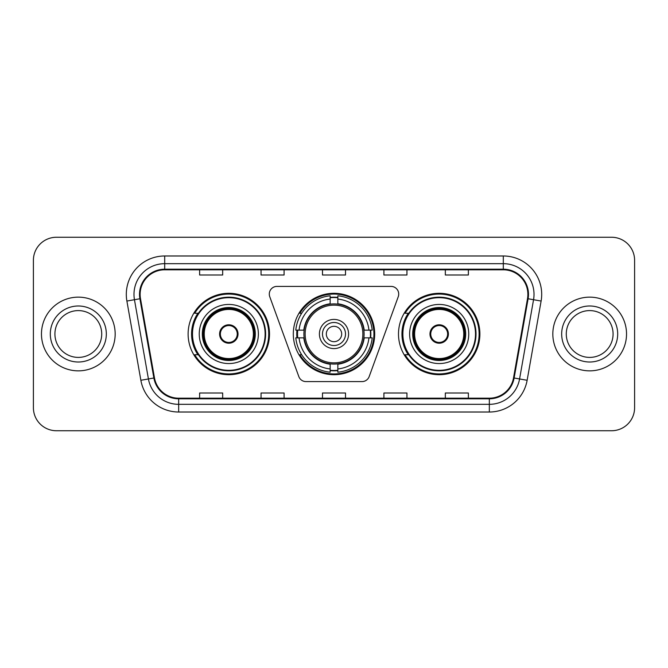 <?xml version="1.0" encoding="UTF-8"?>
<svg xmlns="http://www.w3.org/2000/svg" width="668" height="668" viewBox="0 0 668 668"><rect width="100%" height="100%" fill="white"/><g stroke="black" fill="none" stroke-linecap="round" stroke-linejoin="round"><path stroke-width="1" d="M269.287 294.07A7.682 7.682 0 0 0 269.747 296.701L298.813 376.552A7.682 7.682 0 0 0 306.027 381.603L361.972 381.603A7.682 7.682 0 0 0 369.187 376.552L398.253 296.701A7.682 7.682 0 0 0 391.039 286.397L276.961 286.397A7.682 7.682 0 0 0 269.287 294.07M398.495 334A40.698 40.698 0 0 0 439.193 374.698A40.698 40.698 0 0 0 479.883 334A40.698 40.698 0 0 0 439.193 293.302A40.698 40.698 0 0 0 398.495 334M293.302 334A40.698 40.698 0 0 0 334 374.698A40.698 40.698 0 0 0 374.698 334A40.698 40.698 0 0 0 334 293.302A40.698 40.698 0 0 0 293.302 334M188.117 334A40.698 40.698 0 0 0 228.807 374.698A40.698 40.698 0 0 0 269.505 334A40.698 40.698 0 0 0 228.807 293.302A40.698 40.698 0 0 0 188.117 334M197.878 354.733A37.241 37.241 0 0 1 197.878 313.267M296.959 337.841A37.241 37.241 0 0 1 296.959 330.159M408.257 354.733A37.241 37.241 0 0 1 408.257 313.267M33.4 260.286L33.4 407.714A23.038 23.038 0 0 0 56.438 430.743L611.562 430.743A23.038 23.038 0 0 0 634.6 407.714L634.6 260.286A23.038 23.038 0 0 0 611.562 237.257L56.438 237.257A23.038 23.038 0 0 0 33.4 260.286L33.4 407.714M41.466 334A36.857 36.857 0 0 0 78.315 370.857A36.857 36.857 0 0 0 115.172 334A36.857 36.857 0 0 0 78.315 297.143A36.857 36.857 0 0 0 41.466 334A36.857 36.857 0 0 0 78.315 370.857A36.857 36.857 0 0 0 115.172 334A36.857 36.857 0 0 0 78.315 297.143A36.857 36.857 0 0 0 41.466 334M552.828 334A36.857 36.857 0 0 0 589.685 370.857A36.857 36.857 0 0 0 626.534 334A36.857 36.857 0 0 0 589.685 297.143A36.857 36.857 0 0 0 552.828 334A36.857 36.857 0 0 0 589.685 370.857A36.857 36.857 0 0 0 626.534 334A36.857 36.857 0 0 0 589.685 297.143A36.857 36.857 0 0 0 552.828 334M140.13 294.379A24.574 24.574 0 0 1 164.695 269.814L503.305 269.814A24.574 24.574 0 0 1 527.503 298.646L513.525 377.888A24.574 24.574 0 0 1 489.335 398.186L178.665 398.186A24.574 24.574 0 0 1 154.475 377.888L140.497 298.646A24.574 24.574 0 0 1 140.13 294.379M139.512 294.379A25.184 25.184 0 0 0 139.896 298.755L153.865 377.996A25.184 25.184 0 0 0 178.665 398.804L489.335 398.804A25.184 25.184 0 0 0 514.135 377.996L528.104 298.755A25.184 25.184 0 0 0 503.305 269.196L164.695 269.196A25.184 25.184 0 0 0 139.512 294.379M126.887 301.051A38.393 38.393 0 0 1 164.695 255.986L503.305 255.986A38.393 38.393 0 0 1 541.113 301.051L527.135 380.284A38.393 38.393 0 0 1 489.335 412.014L178.665 412.014A38.393 38.393 0 0 1 140.864 380.284L126.887 301.051L134.452 299.715A30.711 30.711 0 0 1 164.695 263.668L503.305 263.668A30.711 30.711 0 0 1 533.548 299.715L519.579 378.956A30.711 30.711 0 0 1 489.335 404.332L178.665 404.332A30.711 30.711 0 0 1 148.421 378.956L134.452 299.715A30.711 30.711 0 0 1 133.984 294.379M611.562 237.257L56.438 237.257M56.438 430.743L611.562 430.743M634.6 407.714L634.6 260.286M322.485 269.814L322.485 275.007L345.515 275.007L345.515 269.814M261.054 269.814L261.054 275.007L284.092 275.007L284.092 269.814M199.632 269.814L199.632 275.007L222.669 275.007L222.669 269.814M383.908 269.814L383.908 275.007L406.946 275.007L406.946 269.814M445.331 269.814L445.331 275.007L468.368 275.007L468.368 269.814M345.515 398.186L345.515 392.993L322.485 392.993L322.485 398.186M284.092 398.186L284.092 392.993L261.054 392.993L261.054 398.186M222.669 398.186L222.669 392.993L199.632 392.993L199.632 398.186M406.946 398.186L406.946 392.993L383.908 392.993L383.908 398.186M468.368 398.186L468.368 392.993L445.331 392.993L445.331 398.186M101.72 334A23.405 23.405 0 0 0 78.315 310.595A23.405 23.405 0 0 0 54.918 334A23.405 23.405 0 0 0 78.315 357.405A23.405 23.405 0 0 0 101.72 334A23.405 23.405 0 0 1 78.315 357.405A23.405 23.405 0 0 1 54.918 334M363.851 337.841A30.102 30.102 0 0 0 337.841 304.149L337.841 304.149A30.102 30.102 0 0 0 304.149 337.841A30.102 30.102 0 0 0 363.851 337.841L363.851 337.841A30.102 30.102 0 0 1 337.841 363.851L337.841 368.953A35.162 35.162 0 0 0 368.953 337.841L372.201 337.841A38.393 38.393 0 0 1 337.841 372.201L337.841 368.953M297.728 337.841A36.473 36.473 0 0 1 297.728 330.159M337.841 297.728A36.473 36.473 0 0 0 330.159 297.728M370.272 330.159A36.473 36.473 0 0 1 370.272 337.841M368.953 330.159L372.201 330.159A38.393 38.393 0 0 0 337.841 295.799L337.841 303.781A30.461 30.461 0 0 1 364.219 330.159L368.953 330.159A35.162 35.162 0 0 0 337.841 299.047M299.047 337.841L295.799 337.841A38.393 38.393 0 0 0 330.159 372.201L330.159 364.219A30.461 30.461 0 0 1 303.781 337.841L299.047 337.841A35.162 35.162 0 0 0 330.159 368.953M368.953 337.841L364.219 337.841A30.461 30.461 0 0 1 337.841 364.219L337.841 363.851M304.149 337.841L304.149 337.841A30.102 30.102 0 0 0 330.159 363.851M337.841 370.272A36.473 36.473 0 0 1 330.159 370.272M330.159 299.047L330.159 295.799A38.393 38.393 0 0 0 295.799 330.159L303.781 330.159A30.461 30.461 0 0 1 330.159 303.781L330.159 299.047A35.162 35.162 0 0 0 299.047 330.159M362.866 334A28.866 28.866 0 0 1 334 362.866A28.866 28.866 0 0 1 305.134 334A28.866 28.866 0 0 1 334 305.134A28.866 28.866 0 0 1 362.866 334M348.587 334A14.587 14.587 0 0 0 334 319.413A14.587 14.587 0 0 0 319.413 334A14.587 14.587 0 0 0 334 348.587A14.587 14.587 0 0 0 348.587 334M341.682 334A7.682 7.682 0 0 1 334 341.682A7.682 7.682 0 0 1 326.318 334A7.682 7.682 0 0 1 334 326.318A7.682 7.682 0 0 1 341.682 334A7.682 7.682 0 0 1 334 341.682A7.682 7.682 0 0 1 326.318 334A7.682 7.682 0 0 1 334 326.318A7.682 7.682 0 0 1 341.682 334M322.485 334A11.515 11.515 0 0 1 334 322.485A11.515 11.515 0 0 1 345.515 334A11.515 11.515 0 0 1 334 345.515A11.515 11.515 0 0 1 322.485 334M301.685 313.267L299.874 313.267A39.93 39.93 0 0 1 373.93 334A39.93 39.93 0 0 1 299.874 354.733L301.685 354.733M199.248 334A29.559 29.559 0 0 1 228.807 304.441A29.559 29.559 0 0 1 258.374 334A29.559 29.559 0 0 1 228.807 363.559A29.559 29.559 0 0 1 199.248 334A29.559 29.559 0 0 0 228.807 363.559A29.559 29.559 0 0 0 258.374 334M198.338 313.267A36.857 36.857 0 0 0 198.338 354.733M265.129 334A36.314 36.314 0 0 0 228.807 297.686A36.314 36.314 0 0 0 192.493 334A36.314 36.314 0 0 0 228.807 370.314A36.314 36.314 0 0 0 265.129 334M202.705 334A26.102 26.102 0 0 0 228.807 360.102A26.102 26.102 0 0 0 254.917 334A26.102 26.102 0 0 0 228.807 307.898A26.102 26.102 0 0 0 202.705 334M204.241 334A24.574 24.574 0 0 1 228.807 309.426A24.574 24.574 0 0 1 253.381 334A24.574 24.574 0 0 1 228.807 358.574A24.574 24.574 0 0 1 204.241 334M219.597 334A9.21 9.21 0 0 0 228.807 343.21A9.21 9.21 0 0 0 238.025 334A9.21 9.21 0 0 0 228.807 324.79A9.21 9.21 0 0 0 219.597 334M203.473 334A25.334 25.334 0 0 1 228.807 308.666A25.334 25.334 0 0 1 254.149 334A25.334 25.334 0 0 1 228.807 359.334A25.334 25.334 0 0 1 203.473 334M268.736 334A39.93 39.93 0 0 1 194.689 354.733L198.388 354.733A36.815 36.815 0 0 0 265.622 334.092A36.815 36.815 0 0 0 198.388 313.267L194.689 313.267A39.93 39.93 0 0 1 268.736 334M219.889 331.695L220.206 331.695A8.909 8.909 0 0 1 237.416 331.695L236.931 331.695A8.442 8.442 0 0 1 228.807 342.442A8.442 8.442 0 0 1 220.682 331.695A8.442 8.442 0 0 1 236.931 331.695L237.733 331.695M220.206 331.695L220.682 331.695L220.206 331.695M237.733 336.305L237.416 336.305A8.909 8.909 0 0 1 220.206 336.305L219.889 336.305M237.416 336.305L236.931 336.305L237.416 336.305M613.082 334A23.405 23.405 0 0 0 589.685 310.595A23.405 23.405 0 0 0 566.28 334A23.405 23.405 0 0 0 589.685 357.405A23.405 23.405 0 0 0 613.082 334A23.405 23.405 0 0 1 589.685 357.405A23.405 23.405 0 0 1 566.28 334M409.626 334A29.559 29.559 0 0 1 439.193 304.441A29.559 29.559 0 0 1 468.752 334A29.559 29.559 0 0 1 439.193 363.559A29.559 29.559 0 0 1 409.626 334A29.559 29.559 0 0 0 439.193 363.559A29.559 29.559 0 0 0 468.752 334M408.716 313.267A36.857 36.857 0 0 0 408.716 354.733M475.507 334A36.314 36.314 0 0 0 439.193 297.686A36.314 36.314 0 0 0 402.871 334A36.314 36.314 0 0 0 439.193 370.314A36.314 36.314 0 0 0 475.507 334M413.083 334A26.102 26.102 0 0 0 439.193 360.102A26.102 26.102 0 0 0 465.295 334A26.102 26.102 0 0 0 439.193 307.898A26.102 26.102 0 0 0 413.083 334M414.619 334A24.574 24.574 0 0 1 439.193 309.426A24.574 24.574 0 0 1 463.759 334A24.574 24.574 0 0 1 439.193 358.574A24.574 24.574 0 0 1 414.619 334M429.975 334A9.21 9.21 0 0 0 439.193 343.21A9.21 9.21 0 0 0 448.403 334A9.21 9.21 0 0 0 439.193 324.79A9.21 9.21 0 0 0 429.975 334M413.851 334A25.334 25.334 0 0 1 439.193 308.666A25.334 25.334 0 0 1 464.527 334A25.334 25.334 0 0 1 439.193 359.334A25.334 25.334 0 0 1 413.851 334M479.115 334A39.93 39.93 0 0 1 405.067 354.733L408.766 354.733A36.815 36.815 0 0 0 476.008 334.092A36.815 36.815 0 0 0 408.766 313.267L405.067 313.267A39.93 39.93 0 0 1 479.115 334M430.267 331.695L430.584 331.695A8.909 8.909 0 0 1 447.794 331.695L447.318 331.695A8.442 8.442 0 0 1 439.193 342.442A8.442 8.442 0 0 1 431.069 331.695A8.442 8.442 0 0 1 447.318 331.695L448.111 331.695M430.584 331.695L431.069 331.695L430.584 331.695M448.111 336.305L447.318 336.305A8.442 8.442 0 0 1 431.069 336.305L430.267 336.305M447.318 336.305L447.794 336.305A8.909 8.909 0 0 1 430.584 336.305L431.069 336.305M503.305 255.986L503.305 269.196M134.452 299.715L139.896 298.755M178.665 412.014L178.665 398.804M489.335 398.804L489.335 412.014M514.135 377.996L527.135 380.284M140.864 380.284L153.865 377.996M528.104 298.755L541.113 301.051M164.695 255.986L164.695 269.196M106.329 334A28.006 28.006 0 0 0 78.315 305.994A28.006 28.006 0 0 0 50.309 334A28.006 28.006 0 0 0 78.315 362.006A28.006 28.006 0 0 0 106.329 334M334 341.682A7.682 7.682 0 0 1 326.318 334A7.682 7.682 0 0 1 334 326.318M370.615 337.841A36.815 36.815 0 0 0 370.615 330.159M337.841 297.385A36.815 36.815 0 0 0 330.159 297.385M330.159 370.615A36.815 36.815 0 0 0 337.841 370.615M255.301 334A26.486 26.486 0 0 0 228.807 307.514A26.486 26.486 0 0 0 202.321 334A26.486 26.486 0 0 0 228.807 360.486A26.486 26.486 0 0 0 255.301 334M617.691 334A28.006 28.006 0 0 0 589.685 305.994A28.006 28.006 0 0 0 561.671 334A28.006 28.006 0 0 0 589.685 362.006A28.006 28.006 0 0 0 617.691 334M465.68 334A26.486 26.486 0 0 0 439.193 307.514A26.486 26.486 0 0 0 412.699 334A26.486 26.486 0 0 0 439.193 360.486A26.486 26.486 0 0 0 465.68 334"/></g></svg>
